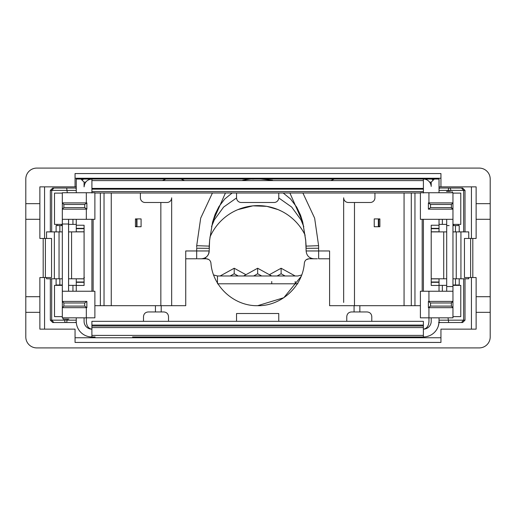 <?xml version="1.0" encoding="UTF-8"?>
<svg xmlns="http://www.w3.org/2000/svg" width="516" height="516" viewBox="0 0 516 516"><rect width="100%" height="100%" fill="white"/><g stroke="black" fill="none" stroke-linecap="round" stroke-linejoin="round"><path stroke-width="0.77" d="M306.13 250.95L306.13 250.963C306.594 255.71 309.2 258.316 313.954 258.78C309.2 258.316 306.594 255.71 306.13 250.963L305.73 240.843M306.13 248.312L318.643 248.228L318.611 245.687L306.111 246.119L305.691 240.14L302.737 222.112L289.895 193.003M278.769 197.944L291.695 207.071L300.996 219.868L303.563 226.021M211.754 226.021L214.321 219.868L223.621 207.071L236.554 197.944M208.561 254.027L209.186 250.963C208.722 255.71 206.116 258.316 201.369 258.78M306.136 250.963L318.643 250.963L318.611 245.687L314.631 218.139L302.892 193.003M290.057 193.319L290.456 193.003M209.186 246.519L209.664 239.759M201.911 258.761A7.817 7.817 -90 0 0 209.193 250.963M208.593 253.956L209.186 250.963L185.734 250.963L185.734 305.691L111.256 305.691L111.256 193.003M404.06 193.003L404.06 305.691L329.589 305.691L329.589 250.963L318.643 250.963L318.643 258.78L329.589 258.78M225.428 193.003L212.579 222.112L209.631 240.134L209.186 250.963M209.18 246.687L209.399 243.313L209.212 246.119L196.706 245.687L200.692 218.139L212.431 193.003M225.266 193.319L224.86 193.003M209.186 248.325L196.68 248.228L196.68 258.78L185.734 258.78M91.913 182.864L91.913 179.039C87.198 179.536 84.592 182.142 84.095 186.857M91.913 193.003L91.913 180.6L423.404 180.6L423.404 193.003M423.404 182.864L423.404 179.039L80.954 179.039L84.082 182.161L84.082 186.857M91.913 189.159L423.404 189.159L423.404 186.857M104.032 179.039L111.256 179.039L104.032 179.039M374.235 226.73L379.879 226.73L379.879 218.907L374.235 218.907L374.235 226.73M423.404 219.319L423.404 291.243M431.208 317.83L431.208 321.326A7.817 7.817 77.9 0 1 423.849 329.131L425.377 328.892M423.391 329.144A7.998 7.998 78.3 0 0 423.849 329.131L423.391 329.144M439.032 317.83L439.032 321.326A15.635 15.635 -102.1 0 1 423.391 336.961L132.554 336.961M439.032 291.243L439.032 278.872L431.221 278.872M431.208 238.457L431.208 231.807L439.032 231.807L439.032 225.24L431.208 225.24L431.221 285.445L439.032 285.445M439.032 225.24L439.032 219.319M439.032 192.739L439.032 179.039L380.408 179.039M76.265 192.739L76.265 179.039L423.404 179.039A7.817 7.817 77.8 0 1 431.208 186.405L431.208 182.161L434.337 179.039M91.913 291.243L91.913 219.319M76.265 219.319L76.265 231.807L84.082 231.807L84.082 225.24L76.265 225.24M84.095 225.24L84.095 285.445M76.265 278.872L76.265 285.445L84.082 285.445L84.082 278.872L76.265 278.795M76.265 285.445L76.265 291.243M76.265 317.83L76.265 321.326A15.635 15.635 -102.1 0 0 90.339 336.883A15.577 15.577 -103.2 0 0 91.9 336.961L91.803 336.961M84.082 317.83L84.082 321.326A7.817 7.817 77.9 0 0 91.9 329.144L91.9 330.814M278.769 193.003L278.769 197.802A4.689 4.689 -102.2 0 1 274.08 202.491L241.243 202.491A4.689 4.689 -102.2 0 1 236.554 197.802L236.554 193.003M343.662 302.453L343.662 197.802A4.689 4.689 77.8 0 0 348.352 202.491L370.243 202.491A4.689 4.689 77.8 0 0 374.932 197.802L374.932 193.003M140.391 193.003L140.391 197.802A4.689 4.689 77.8 0 0 145.08 202.491L166.971 202.491A4.689 4.689 77.8 0 0 171.66 197.802L171.66 305.691M91.913 188.417L423.404 188.417M404.06 305.691L420.392 305.691M379.879 226.73L378.344 226.73L378.344 218.907L379.879 218.907M104.032 193.003L104.032 305.691L94.879 305.691M104.032 305.691L111.256 305.691M141.087 218.907L135.444 218.907L135.444 226.73L141.087 226.73L141.087 218.907M411.291 305.691L411.291 193.003L411.291 305.691M379.879 226.414L378.447 226.705M378.789 226.414L378.789 219.223L378.441 218.932M378.789 219.223L379.879 219.223M135.444 218.907L136.972 218.907L136.972 226.73L135.444 226.73M135.444 219.223L136.656 219.081M136.534 219.223L136.656 226.556M136.534 226.414L135.444 226.414M213.624 274.97L217.462 275.983L297.861 275.983L301.666 274.989M217.462 283.8L297.861 283.8M220.132 275.983L234.206 268.243L245.932 274.693M269.391 274.693L281.117 268.243L295.191 275.983M243.591 275.983L257.658 268.243L271.732 275.983M271.732 281.51L271.732 283.8M295.191 281.51L295.191 283.8M234.206 268.243L234.206 273.77L238.224 275.983M230.188 275.983L234.206 273.77M281.117 268.243L281.117 273.77L285.135 275.983M277.092 275.983L281.117 273.77M257.658 268.243L257.658 273.77L261.683 275.983M253.64 275.983L257.658 273.77M431.208 285.445L431.208 282.317L439.032 282.317M439.032 282L431.221 282L431.208 241.585M84.082 278.834L84.082 231.845L71.576 231.89L71.576 278.795L84.082 278.795M317.443 258.78L309.032 258.78C306.381 259.006 304.827 260.425 304.363 263.044C302.75 286.515 281.162 306.214 257.645 305.691C234.129 306.214 212.547 286.515 210.934 263.044C210.47 260.425 208.915 259.006 206.258 258.78L197.435 258.78M161.211 305.691L161.211 311.948M354.079 311.948L354.079 305.691M330.769 180.6L334.265 179.039M206.258 258.78L208.703 259.464M210.605 261.702L210.934 263.044M257.645 305.691L283.819 297.713L301.086 276.486M306.33 259.638L309.032 258.78M184.528 180.6L181.032 179.039M162.411 180.6L165.907 179.039M431.208 186.405L431.208 183.728M84.095 277.543L84.082 278.872M91.803 329.144L91.435 329.118C88.307 328.37 86.604 325.77 86.34 321.326L86.34 317.83L62.307 317.83L62.307 307.665L63.874 306.098L63.874 302.976L62.307 301.409L86.869 301.409L86.869 307.665L62.307 307.665L62.307 317.83M423.494 329.144L423.855 329.118C426.99 328.37 428.686 325.77 428.957 321.326L428.957 317.83M446.701 224.383L439.032 224.383M439.032 285.361L446.701 285.361M423.436 329.144L424.107 329.111M424.294 329.092L424.958 328.989M68.609 285.361L76.265 285.361M76.265 224.383L68.602 224.383M91.9 331.233L91.9 336.961L95.112 336.961M423.855 336.948L423.391 336.961L423.391 321.326L91.9 321.326L91.9 325.08L423.391 325.08M91.435 336.948L91.874 336.961M85.662 182.161L84.082 182.161M155.445 311.948L155.445 305.691M423.391 335.4L91.9 335.4L91.9 325.08M423.391 326.015L91.9 326.015L91.9 329.144M431.208 182.161L429.66 182.161M359.852 305.691L359.852 311.948M438.929 323.074L438.31 326.009L438.929 323.1M429.557 335.697L426.706 336.606M431.221 231.807L439.032 231.89M468.754 277.543L468.754 278.795L452.958 278.795M446.701 278.795L443.721 278.795L443.721 231.89L431.221 231.89M431.221 278.795L443.721 278.795M443.721 231.89L446.701 231.89M452.958 231.89L468.754 231.89L468.754 238.457M429.544 335.703L426.687 336.613M82.173 180.252L83.521 179.039M91.9 327.583L423.391 327.583M278.756 321.326L278.756 313.509L236.541 313.509L236.541 321.326M433.124 180.252L431.776 179.039M46.543 238.457L46.543 231.89L62.313 231.89M68.57 231.89L71.576 231.89M71.576 278.795L68.57 278.795M62.313 278.795L46.543 278.795L46.543 277.543M460.936 231.89L460.936 278.795M452.958 224.383L460.775 224.383L460.775 193.107L452.958 193.107M453.738 225.266L453.493 224.383M452.958 316.637L460.775 316.637L460.775 285.361L452.958 285.361M62.313 285.361L54.515 285.361L54.515 316.637L62.307 316.637M62.307 193.107L54.515 193.107L54.515 224.383L62.313 224.383M371.791 321.326L371.791 316.637C371.514 313.786 369.953 312.225 367.102 311.948L351.467 311.948C348.616 312.225 347.055 313.786 346.771 316.637L346.771 321.326M168.519 321.326L168.519 316.637C168.242 313.786 166.674 312.225 163.83 311.948L148.195 311.948C145.344 312.225 143.783 313.786 143.5 316.637L143.5 321.326M54.361 278.795L54.361 231.89M450.565 191.423L446.508 191.423M452.577 192.739L451.913 191.423M459.214 278.795L459.214 284.993L452.958 284.993M449.094 225.576L446.701 225.576M452.958 225.576L459.214 225.576L459.214 231.89M84.411 277.543L83.85 277.543M446.701 291.243L446.701 219.319M451.481 208.096L451.397 207.593L452.958 209.154L428.396 209.154L428.396 202.898L452.958 202.898L452.958 209.154L452.558 209.103M452.958 317.83L452.958 307.665L451.397 306.098L452.958 307.665L428.396 307.665L428.396 301.409L452.958 301.409L452.958 291.243L452.958 317.83L420.392 317.83L420.392 291.243L452.958 291.243L452.958 219.319L420.392 219.319L420.392 192.739L452.958 192.739L452.958 202.904M458.247 224.383L458.247 225.576M458.247 284.993L458.247 285.361M452.493 209.083L452.074 208.877M452.958 209.154L452.958 219.319L452.958 209.154M451.481 302.466L451.397 302.976L452.958 301.409M452.958 202.898L451.397 204.465L451.397 207.593L430.544 207.593L428.396 209.154M439.032 188.043L461.452 188.043L463.652 190.391L463.652 231.89M463.652 278.795L463.652 320.172L461.452 322.519L438.981 322.519M439.032 188.463L440.18 188.043L448.656 188.043L448.03 191.423M448.03 317.83L448.656 322.519L440.18 322.519L439.013 322.087M428.396 301.409L430.544 302.976L451.397 302.976L451.397 306.098L451.397 302.976M451.397 306.098L430.544 306.098L428.396 307.665M430.544 207.593L430.544 204.465L428.396 202.898M462.626 188.043L440.18 188.043L462.626 188.043L461.452 188.043L462.626 188.043L465.006 190.391L465.006 231.89M465.006 278.795L465.006 320.172L462.626 322.519L438.555 322.519L462.626 322.519M448.488 188.043L449.21 188.043L448.488 188.043M57.083 285.361L57.083 284.993M57.083 225.576L57.083 224.383M76.265 188.437L75.149 188.043L76.265 188.043M67.299 192.739L66.674 188.043L75.149 188.043L52.709 188.043L66.674 188.043M76.284 322.113L75.149 322.519L76.31 322.519L53.877 322.519L51.684 320.172L51.684 278.795M51.684 231.89L51.684 190.391L53.877 188.043M76.31 322.519L66.674 322.519L67.299 319.14M66.674 322.519L52.709 322.519L50.329 320.172L50.329 278.795M50.329 231.89L50.329 190.391L52.709 188.043M56.102 231.89L56.102 225.576L62.352 225.576M62.346 307.665L62.346 301.409M86.327 192.739L86.327 202.898L62.307 202.898L63.874 204.465L62.307 202.898L62.307 192.739L94.879 192.739L94.879 219.319L62.307 219.319L62.313 291.243L94.879 291.243L94.879 317.83L86.327 317.83L86.327 307.665M86.327 202.898L86.869 202.898L86.869 209.154L84.721 207.593L63.874 207.593L62.307 209.154L86.327 209.154L86.327 219.319M62.346 209.154L62.346 202.898M62.352 221.261L62.352 219.319M62.352 291.243L62.352 289.302M68.602 291.243L68.602 219.319M68.57 219.319L68.57 291.243M68.609 284.993L68.609 278.795M62.352 284.993L56.102 284.993L56.102 278.795M68.951 322.519L64.113 322.519M52.709 322.519L53.877 322.519M84.721 302.976L84.721 306.098L63.874 306.098L63.874 302.976L84.721 302.976L86.869 301.409M86.869 209.154L86.327 209.154M63.874 204.465L63.874 207.593L63.874 204.465L84.721 204.465L86.869 202.898M84.721 306.098L86.869 307.665M61.578 224.383L61.578 225.576L62.313 225.576M61.604 284.993L61.578 285.361M63.397 319.14L68.815 319.14M253.092 205.845L266.682 206.342M266.688 206.31L278.33 209.69M237.67 209.696L253.085 205.8M281.53 211.199L278.33 209.722L281.53 211.199M278.963 209.993L281.517 211.192M237.037 209.993L237.67 209.722M44.563 186.857L44.563 238.457M44.563 277.543L44.563 329.144M43.189 277.543L43.189 238.457L51.548 238.457L51.548 277.543L39.874 277.543L39.874 329.144L75.052 329.144L75.052 342.437L440.948 342.437L440.948 329.144L476.126 329.144L476.126 277.543L464.452 277.543L464.452 238.457L472.811 238.457L472.811 277.543M39.874 312.335L25.8 312.335L25.8 336.961A10.946 10.946 77.8 0 0 36.746 347.907L479.254 347.907A10.946 10.946 165.2 0 0 490.2 336.961L490.2 312.335L476.126 312.335L476.126 296.7L490.2 296.7L490.2 312.335M471.437 277.543L471.437 329.144M471.437 238.457L471.437 186.857M472.811 238.457L476.126 238.457L476.126 186.857L440.948 186.857L440.948 173.563L75.052 173.563L75.052 186.857L76.265 186.857M476.126 203.665L490.2 203.665L490.2 179.039A10.946 10.946 77.8 0 0 479.254 168.093L36.746 168.093A10.946 10.946 71.5 0 0 25.8 179.039L25.8 203.665L39.874 203.665L39.874 186.857L75.052 186.857M39.874 203.665L39.874 238.457L43.189 238.457M25.8 312.335L25.8 203.665M490.2 203.665L490.2 296.7M329.144 178.252L329.144 179.039L329.144 178.252L440.948 178.252L75.052 178.252L329.144 178.252L329.144 179.039M147.763 178.252L147.763 179.039M368.237 179.039L368.237 178.252M439.032 186.857L440.948 186.857M329.144 336.961L329.144 337.748M368.237 337.748L368.237 336.961M147.763 336.961L147.763 337.748M186.857 336.961L186.857 337.748L186.857 336.961M186.857 178.252L186.857 179.039L186.857 178.252M205.62 257.523A52.38 52.38 77.9 0 0 205.626 258.78M310.374 258.78A52.38 52.38 77.9 0 0 310.38 257.923M305.162 235.206A52.38 52.38 77.9 0 0 209.922 237.205M75.052 337.748L440.948 337.748L75.052 337.748M354.479 305.691L354.479 202.491M196.68 258.78L196.68 258.4M196.693 246.7L196.693 247.035M196.686 247.351L196.706 245.687M423.404 179.175L422.185 179.039M91.913 179.175L93.138 179.039M91.913 191.591L423.404 191.591M93.138 291.243L93.138 219.319M100.362 305.691L100.362 193.003M160.844 305.691L160.844 202.491M414.954 305.691L414.954 193.003M422.185 291.243L422.185 219.319M217.462 275.983L217.462 282.981M382.737 336.961L420.179 336.961M84.082 228.369L76.265 228.369M76.265 228.685L84.082 228.685M84.082 282L76.265 282M76.265 282.317L84.082 282.317M431.221 228.685L439.032 228.685M439.032 228.369L431.221 228.369M442.347 224.383L442.347 219.319M442.347 291.243L442.347 285.361M72.943 285.361L72.943 291.243M72.943 219.319L72.943 224.383M59.05 231.89L59.05 278.795M456.247 278.795L456.247 231.89M455.46 278.795L455.46 284.993L455.46 278.795M455.46 231.89L455.46 225.576L455.46 231.89M452.958 286.554L446.701 286.554M428.938 301.409L428.938 291.243M428.938 317.83L428.938 307.665M428.938 202.898L428.938 192.739M465.006 190.391L439.032 190.391M465.006 320.172L439.032 320.172M430.544 204.465L451.397 204.465L451.397 207.593M430.544 306.098L430.544 302.976M448.63 188.043L451.107 188.043M450.004 188.043L450.803 189.649M50.329 190.391L76.265 190.391M50.329 320.172L76.265 320.172M68.673 322.519L65.364 322.519L64.571 320.926M66.738 322.519L64.268 322.519M59.856 231.89L59.856 225.576M62.307 301.409L62.307 291.243L62.307 301.409L63.874 302.976M62.307 219.319L62.307 209.154L63.874 207.593L62.307 209.154L62.307 219.319M59.856 278.795L59.856 284.993M62.313 224.009L68.57 224.009M84.721 204.465L84.721 207.593M39.874 296.7L25.8 296.7M39.874 219.3L25.8 219.3M490.2 219.3L476.126 219.3M45.376 238.457L45.376 277.543M470.624 238.457L470.624 277.543M440.948 178.252L75.052 178.252M182.161 179.039L182.161 178.252M333.839 178.252L333.839 179.039M333.839 336.961L333.839 337.748M182.161 337.748L182.161 336.961M305.923 243.352L306.13 247.886M283.174 193.003L290.534 198.963L296.7 207.135L300.538 215.146L302.737 222.112M211.528 226.705L214.321 219.868M300.996 219.868L303.789 226.705M302.705 221.97L305.749 240.804M209.593 240.843L209.735 239.172M209.212 246.126L209.174 246.758M242.726 180.271C253.73 178.362 250.634 179.375 254.53 179.039M272.596 180.271L260.786 179.039M212.579 222.112L215.133 214.25L218.952 206.581L224.763 198.989L232.148 193.003M209.193 247.886L209.399 243.352M212.579 222.125L209.619 240.295M94.879 193.003L420.392 193.003M453.738 285.361L453.738 284.993M66.88 322.519L66.158 322.519M62.307 202.898L62.307 192.739M68.609 225.576L68.609 231.89M62.739 317.83L63.191 319.14M403.402 168.093L402.957 168.087M113.043 168.087L112.585 168.093M112.604 347.907L113.049 347.913M402.951 347.913L403.447 347.9"/></g></svg>
